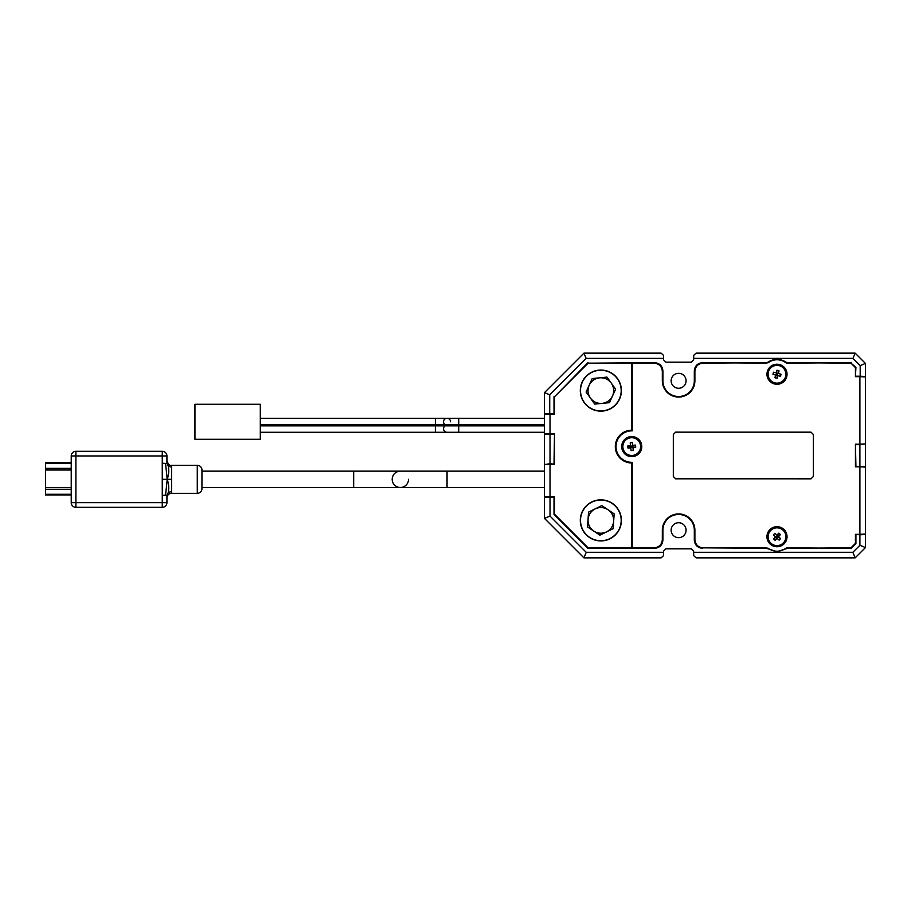<?xml version="1.0" encoding="UTF-8"?>
<svg xmlns="http://www.w3.org/2000/svg" width="911" height="911" viewBox="0 0 911 911"><rect width="100%" height="100%" fill="white"/><g stroke="black" fill="none" stroke-linecap="round" stroke-linejoin="round"><path stroke-width="1.37" d="M767.848 548.058L767.848 548.752L777.003 551.69L786.147 548.752L786.147 548.058M654.269 363.136L654.736 362.669C659.655 363.182 662.377 365.903 662.889 370.823L662.889 380.798A15.715 15.715 0 0 0 678.604 396.513A15.715 15.715 0 0 0 694.319 380.798L694.319 370.823C694.842 365.903 697.564 363.182 702.483 362.669L702.95 363.136M678.604 373.328A7.47 7.47 0 0 0 671.134 380.798A7.47 7.47 0 0 0 678.604 388.268A7.47 7.47 0 0 0 686.074 380.798A7.47 7.47 0 0 0 678.604 373.328M678.604 522.72A7.47 7.47 0 0 0 671.134 530.191A7.47 7.47 0 0 0 678.604 537.661A7.47 7.47 0 0 0 686.074 530.191A7.47 7.47 0 0 0 678.604 522.72M654.736 362.669L588.107 363.17M587.891 362.669L554.514 396.763M702.95 547.853L766.493 547.853M859.904 376.664L865.45 376.949L865.45 443.908L859.904 444.204L859.904 376.664L855.44 376.664L855.919 367.372L850.999 363.17M851.204 362.669L787.503 363.136M766.493 363.136L702.483 362.669M855.919 376.197L860.189 376.197L860.189 365.596L852.981 358.387L693.647 358.387L693.647 359.845L691.312 362.191L665.907 362.191L663.572 359.845L663.572 358.387L586.126 358.387L549.732 394.782L549.732 413.548L554.48 414.015L554.48 396.797L588.142 363.136L631.528 363.136L631.528 430.186A16.409 16.409 0 0 0 615.324 446.595A16.409 16.409 0 0 0 631.528 463.004L631.528 547.853L588.142 547.853L554.48 514.18L554.48 496.962L550.016 497.429L550.016 516.093L586.24 552.317L663.572 552.317L663.515 555.63L661.135 557.862L583.951 557.862L544.471 518.382L544.471 497.144L550.016 497.429M554.013 396.547L554.013 413.548M766.493 362.669L767.848 362.225C773.951 358.376 780.044 358.376 786.147 362.225L787.503 362.669M549.732 413.548L544.493 413.856L544.493 392.607L583.951 353.138L661.135 353.138L663.515 355.347L663.572 358.387M693.647 358.387L693.704 355.347L696.084 353.138L855.156 353.138L865.439 363.432L865.439 376.494L860.189 376.197M693.647 552.317L852.855 552.317L859.904 545.268L859.904 534.791L865.45 534.506L865.45 547.568L855.156 557.862L696.072 557.862L693.704 555.63L693.647 551.132L691.312 548.798L665.907 548.798L663.572 551.132L663.572 552.317M859.904 534.791L855.44 534.324L855.44 543.366L850.954 547.853L785.703 548.32A14.496 14.496 0 0 1 768.292 548.32L703.041 547.853C698.122 547.34 695.4 544.619 694.888 539.699L694.888 530.191A16.273 16.273 0 0 0 678.604 513.918A16.273 16.273 0 0 0 662.331 530.191L662.331 539.699C661.819 544.619 659.097 547.34 654.178 547.853L632.2 547.853L631.528 547.169M787.503 547.853L851.204 548.32L855.919 543.616L855.919 534.791M787.503 548.32L786.147 548.752M767.848 548.752L766.493 548.32M702.483 548.32C697.564 547.807 694.842 545.085 694.319 540.166L694.319 530.191A15.715 15.715 0 0 0 678.604 514.476A15.715 15.715 0 0 0 662.889 530.191L662.889 540.166C662.377 545.085 659.655 547.807 654.736 548.32L654.269 547.853M554.013 497.429L554.013 514.43L587.891 548.32L654.736 548.32M554.013 434.41L550.016 434.41L550.016 463.733L554.48 464.211L554.48 433.943L554.013 463.733M859.904 466.785L865.45 467.07L865.45 534.028L859.904 534.324L859.904 466.785L855.44 466.785L859.904 466.318L859.904 444.67L865.006 443.93M865.45 444.374L865.45 466.603L859.904 466.318M855.919 466.318L855.452 444.204L855.44 466.785M550.016 463.733L544.915 464.473M544.471 464.029L544.471 434.114L550.016 434.41M859.904 444.67L855.919 444.67M855.156 353.138L852.981 358.387M865.439 363.432L860.189 365.596M544.493 392.607L549.732 394.782M583.951 353.138L586.126 358.387M583.951 557.862L586.24 552.317M544.471 518.382L550.016 516.093M865.45 547.568L859.904 545.268M855.156 557.862L852.855 552.317M631.528 541.954L632.2 462.321A15.738 15.738 0 0 1 616.007 446.595A15.738 15.738 0 0 1 632.2 430.869L632.2 363.136L631.528 363.808M631.71 462.822A16.227 16.227 0 0 1 615.517 446.595A16.227 16.227 0 0 1 631.71 430.379L631.528 369.035M855.44 376.664L855.44 367.623L850.954 363.136L785.703 362.669A14.496 14.496 0 0 0 768.292 362.669L703.041 363.136C698.122 363.648 695.4 366.37 694.888 371.289L694.888 380.798A16.273 16.273 0 0 1 678.604 397.071A16.273 16.273 0 0 1 662.331 380.798L662.331 371.289C661.819 366.37 659.097 363.648 654.178 363.136L632.2 363.136M777.003 526.683A10.032 10.032 0 0 1 787.036 536.727A10.032 10.032 0 0 1 777.003 546.759A10.032 10.032 0 0 1 766.96 536.727A10.032 10.032 0 0 1 777.003 526.683M777.003 526.877A9.85 9.85 0 0 1 786.853 536.727A9.85 9.85 0 0 1 777.003 546.577A9.85 9.85 0 0 1 767.142 536.727A9.85 9.85 0 0 1 777.003 526.877M777.003 364.218A10.032 10.032 0 0 1 787.036 374.262A10.032 10.032 0 0 1 777.003 384.294A10.032 10.032 0 0 1 766.96 374.262A10.032 10.032 0 0 1 777.003 364.218M777.003 364.4A9.85 9.85 0 0 1 786.853 374.262A9.85 9.85 0 0 1 777.003 384.112A9.85 9.85 0 0 1 767.142 374.262A9.85 9.85 0 0 1 777.003 364.4M631.733 436.563A10.032 10.032 0 0 1 641.777 446.595A10.032 10.032 0 0 1 631.733 456.639A10.032 10.032 0 0 1 621.701 446.595A10.032 10.032 0 0 1 631.733 436.563M631.733 436.745A9.85 9.85 0 0 1 641.595 446.595A9.85 9.85 0 0 1 631.733 456.457A9.85 9.85 0 0 1 621.883 446.595A9.85 9.85 0 0 1 631.733 436.745M632.2 547.853L632.2 462.321M859.904 534.324L855.44 534.324M859.904 444.204L855.44 444.204M673.343 476.476L673.32 434.479L673.32 476.499L675.666 478.81L811.018 478.81L813.352 476.476L813.352 434.501L811.018 432.167L675.655 432.144L673.343 434.501L675.655 432.144L811.018 432.167L813.375 434.479L813.375 476.499L811.018 478.81M675.666 478.81L811.041 478.833M675.655 478.833L673.32 476.499M600.85 370.06A20.543 20.543 0 0 0 580.307 390.603A20.543 20.543 0 0 0 600.85 411.146A20.543 20.543 0 0 0 621.393 390.603A20.543 20.543 0 0 0 600.85 370.06M600.85 370.265A20.338 20.338 0 0 0 580.512 390.603A20.338 20.338 0 0 0 600.85 410.941A20.338 20.338 0 0 0 621.188 390.603A20.338 20.338 0 0 0 600.85 370.265M600.85 499.843A20.543 20.543 0 0 0 580.307 520.386A20.543 20.543 0 0 0 600.85 540.929A20.543 20.543 0 0 0 621.393 520.386A20.543 20.543 0 0 0 600.85 499.843M600.85 500.048A20.338 20.338 0 0 0 580.512 520.386A20.338 20.338 0 0 0 600.85 540.724A20.338 20.338 0 0 0 621.188 520.386A20.338 20.338 0 0 0 600.85 500.048M550.016 414.015L550.016 433.943L544.471 433.647L544.471 414.311L554.48 414.015M550.016 433.943L554.48 433.943M550.016 464.211L550.016 496.962L544.471 496.677L544.471 464.496L554.48 464.211M550.016 496.962L554.48 496.962M586.103 392.037L594.712 404.097L609.47 402.662L615.608 389.168L611.304 383.132L606.988 377.108L592.23 378.543L586.103 392.037L591.922 400.18M592.23 378.543L588.085 387.653M606.988 377.108L597.012 378.076M615.608 389.168L609.778 381.014M609.47 402.662L613.615 393.541M594.712 404.097L604.688 403.129M612.545 395.909C610.381 400.259 606.908 402.753 602.091 403.379C597.252 403.687 593.357 401.91 590.408 398.061C587.72 394.03 587.31 389.771 589.166 385.285C591.319 380.935 594.803 378.452 599.609 377.826C604.448 377.518 608.343 379.283 611.304 383.132C613.98 387.175 614.401 391.434 612.545 395.909M587.561 526.934L599.882 535.178L613.171 528.631L614.151 513.838L601.829 505.594L588.529 512.141L587.561 526.934L595.885 532.502M588.529 512.141L587.868 522.14M601.829 505.594L592.845 510.023M614.151 513.838L605.826 508.27M613.171 528.631L613.832 518.632M599.882 535.178L608.867 530.749M613.661 521.229C613.183 526.057 610.803 529.61 606.532 531.899C602.103 533.903 597.832 533.618 593.721 531.056C589.781 528.232 587.891 524.394 588.039 519.543C588.517 514.715 590.897 511.162 595.179 508.873C599.597 506.869 603.868 507.154 607.99 509.716C611.93 512.54 613.82 516.378 613.661 521.229M622.464 447.665A9.338 9.338 0 0 0 632.803 455.876A9.338 9.338 0 0 0 641.014 445.525A9.338 9.338 0 0 0 630.663 437.326A9.338 9.338 0 0 0 622.464 447.665A9.338 9.338 0 0 1 630.663 437.326A9.338 9.338 0 0 1 641.014 445.525M632.712 445.365A14.929 1.503 173.4 0 1 635.468 445.092A14.177 7.835 83.4 0 1 635.719 447.21A14.929 1.503 -6.6 0 1 632.963 447.574A14.929 1.503 -96.6 0 1 633.236 450.33A14.177 7.835 173.4 0 1 632.188 450.478A14.177 7.835 173.4 0 1 631.118 450.581L630.754 447.836A14.929 1.503 -6.6 0 1 627.998 448.098A14.177 7.835 -96.6 0 1 627.759 445.991A14.929 1.503 173.4 0 1 630.503 445.627A14.929 1.503 83.4 0 1 630.23 442.86A14.177 7.835 -6.6 0 1 631.289 442.723A14.177 7.835 -6.6 0 1 632.348 442.621L632.712 445.365A14.929 1.503 -96.6 0 0 632.348 442.621M630.754 447.836A14.929 1.503 83.4 0 0 631.118 450.581M632.963 447.574L633.236 450.33M630.503 445.627L630.23 442.86M631.243 447.221L632.359 447.096L632.223 445.98L631.118 446.105L631.243 447.221L627.998 448.098M635.468 445.092L632.223 445.98M635.719 447.21L632.359 447.096M627.759 445.991L631.118 446.105M774.589 383.28A9.338 9.338 0 0 0 786.022 376.676A9.338 9.338 0 0 0 779.406 365.243A9.338 9.338 0 0 0 767.973 371.847A9.338 9.338 0 0 0 774.589 383.28A9.338 9.338 0 0 1 767.973 371.847A9.338 9.338 0 0 1 779.406 365.243M776.206 372.895A14.929 1.503 105 0 1 776.969 370.23A14.177 7.835 15 0 1 779.03 370.788A14.929 1.503 -75 0 1 778.358 373.476A14.929 1.503 -165 0 1 781.023 374.239A14.177 7.835 105 0 1 780.773 375.264A14.177 7.835 105 0 1 780.476 376.289L777.789 375.617A14.929 1.503 -75 0 1 777.026 378.281A14.177 7.835 -165 0 1 774.965 377.735A14.929 1.503 105 0 1 775.637 375.047A14.929 1.503 15 0 1 772.972 374.284A14.177 7.835 -75 0 1 773.223 373.248A14.177 7.835 -75 0 1 773.519 372.223L776.206 372.895A14.929 1.503 -165 0 0 773.519 372.223M777.789 375.617A14.929 1.503 15 0 0 780.476 376.289M778.358 373.476L781.023 374.239M775.637 375.047L772.972 374.284M777.39 374.945L777.687 373.863L776.605 373.578L776.309 374.66L777.39 374.945L777.026 378.281M776.969 370.23L776.605 373.578M779.03 370.788L777.687 373.863M774.965 377.735L776.309 374.66M783.335 529.872A9.338 9.338 0 0 0 770.148 530.384A9.338 9.338 0 0 0 770.66 543.582A9.338 9.338 0 0 0 783.859 543.07A9.338 9.338 0 0 0 783.335 529.872A9.338 9.338 0 0 1 783.859 543.07A9.338 9.338 0 0 1 770.66 543.582M777.06 538.299A14.929 1.503 -47.2 0 1 775.147 540.303A14.177 7.835 -137.2 0 1 773.576 538.856A14.929 1.503 132.8 0 1 775.432 536.784A14.929 1.503 42.8 0 1 773.428 534.871A14.177 7.835 -47.2 0 1 774.134 534.074A14.177 7.835 -47.2 0 1 774.874 533.311L776.935 535.156A14.929 1.503 132.8 0 1 778.848 533.151A14.177 7.835 42.8 0 1 780.42 534.598A14.929 1.503 -47.2 0 1 778.575 536.659A14.929 1.503 -137.2 0 1 780.568 538.583A14.177 7.835 132.8 0 1 779.862 539.38A14.177 7.835 132.8 0 1 779.121 540.143L777.06 538.299A14.929 1.503 42.8 0 0 779.121 540.143M776.935 535.156A14.929 1.503 -137.2 0 0 774.874 533.311M775.432 536.784L773.428 534.871M778.575 536.659L777.789 536.693L780.568 538.583M776.969 535.93L776.206 536.761L777.026 537.513L777.789 536.693L776.969 535.93L778.848 533.151M775.147 540.303L777.026 537.513M773.576 538.856L776.206 536.761M780.42 534.598L777.789 536.693M786.66 548.479L786.66 547.898M786.66 363.09L786.66 362.51M392.197 479.311A8.165 8.165 0 0 1 400.362 471.146A8.165 8.165 0 0 0 392.197 479.311A8.165 8.165 0 0 0 400.362 487.487A8.165 8.165 0 0 1 392.197 479.311M197.277 493.318L197.277 465.305A4.669 4.669 0 0 1 201.946 469.974L201.946 488.649A4.669 4.669 0 0 1 197.277 493.318L171.598 493.318A4.669 4.669 0 0 0 166.929 497.987L166.929 502.656L166.929 495.493L168.296 492.475C169.173 488.683 168.82 484.299 167.225 479.311L162.26 479.311L162.26 495.493L165.563 495.117L167.225 479.311L171.598 479.311L171.598 467.184L168.296 466.159C169.173 469.939 168.82 474.335 167.225 479.311L165.563 463.517L166.929 463.141L166.929 455.967L166.929 460.636C168.091 464.291 169.64 465.84 171.598 465.305L171.598 467.184M201.946 471.146L353.673 471.146L353.673 487.487L201.946 487.487M544.471 487.487L447.05 487.487L447.05 471.146L353.673 471.146M544.471 471.146L447.05 471.146M197.277 465.305L171.598 465.305M166.929 502.656A4.669 4.669 0 0 1 162.26 507.325A4.669 4.669 0 0 0 166.929 502.656L162.26 502.656L162.26 507.325L75.898 507.325A4.669 4.669 0 0 1 71.229 502.656L71.229 455.967L75.898 455.967L75.898 502.656L162.26 502.656L162.26 495.493M168.296 492.475L171.598 491.439L171.598 479.311M165.563 463.517L162.26 463.141L162.26 479.311M408.527 479.311A8.165 8.165 0 0 1 400.362 487.487L447.05 487.487M75.898 451.309L162.26 451.309L162.26 455.967L75.898 455.967L75.898 451.309A4.669 4.669 0 0 0 71.229 455.967M165.563 495.117L166.929 495.493M168.296 466.159L166.929 463.141M71.229 502.656A4.669 4.669 0 0 0 75.898 507.325L75.898 502.656L71.229 502.656M162.26 463.141L162.26 455.967L166.929 455.967A4.669 4.669 0 0 0 162.26 451.309M71.229 494.958L45.55 494.958L45.55 462.742L71.229 462.742M544.471 424.697L445.115 424.697A3.496 3.496 0 0 1 447.05 418.274A3.496 3.496 0 0 1 450.546 421.782M544.471 425.87L445.115 425.87L445.115 424.697L260.307 424.697M260.307 418.274L435.378 418.274L435.378 432.281L447.05 432.281A3.496 3.496 0 0 1 445.115 425.87L260.307 425.87M443.543 421.782A3.496 3.496 0 0 1 447.05 418.274L435.378 418.274M544.471 432.281L447.05 432.281A3.496 3.496 0 0 1 445.115 425.87L445.115 424.697M544.471 418.274L447.05 418.274M194.943 404.268L260.307 404.268L260.307 439.284L194.943 439.284L194.943 404.268M694.319 380.798L694.888 380.798M694.319 540.166L694.888 539.608M694.319 530.191L694.888 530.191M694.888 371.381L694.319 370.823M786.147 362.931L786.147 362.225M767.848 362.225L767.848 362.931M632.758 455.42A8.882 8.882 0 0 0 640.558 445.581A8.882 8.882 0 0 0 630.719 437.77A8.882 8.882 0 0 0 622.908 447.62A8.882 8.882 0 0 0 632.758 455.42M785.578 376.55A8.882 8.882 0 0 0 779.292 365.675A8.882 8.882 0 0 0 768.417 371.961A8.882 8.882 0 0 0 774.703 382.836A8.882 8.882 0 0 0 785.578 376.55M770.478 530.692A8.882 8.882 0 0 0 770.968 543.252A8.882 8.882 0 0 0 783.517 542.762A8.882 8.882 0 0 0 783.027 530.202A8.882 8.882 0 0 0 770.478 530.692M171.598 491.439L171.598 493.318M71.229 470.008L45.55 470.008M45.55 487.681L71.229 487.681M71.229 489.332L45.55 489.332M45.55 494.274L71.229 494.274M45.55 468.356L71.229 468.356M71.229 463.426L45.55 463.426M458.723 432.281L458.723 418.274M353.673 487.487L400.362 487.487M435.378 432.281L260.307 432.281"/></g></svg>
